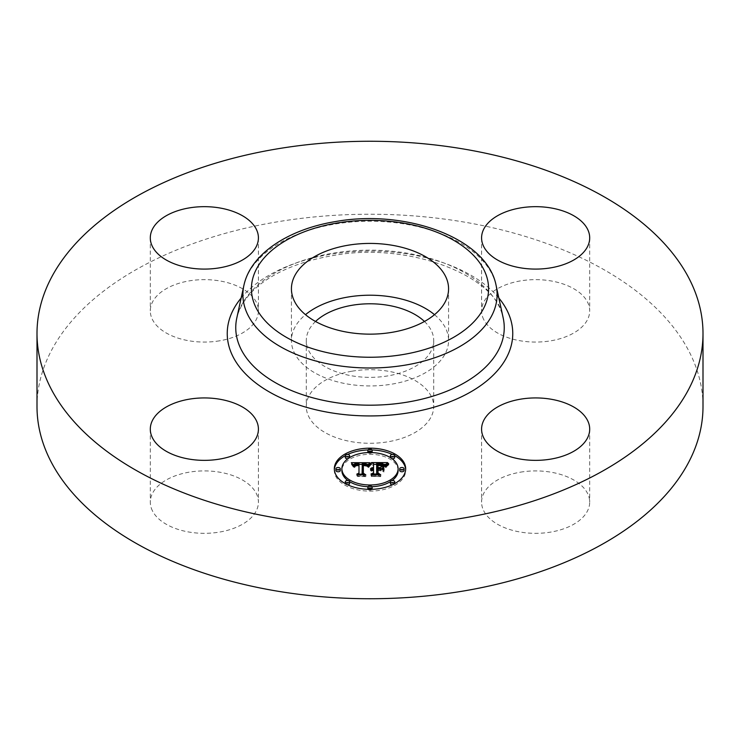 <?xml version="1.0" encoding="UTF-8"?>
<svg xmlns="http://www.w3.org/2000/svg" width="740" height="740" viewBox="0 0 740 740"><rect width="100%" height="100%" fill="white"/><g stroke="black" fill="none" stroke-linecap="round" stroke-linejoin="round"><path stroke-width="0.56" stroke-dasharray="3.7 2.78" d="M434.5 314.676A78.57 45.362 180 0 1 445.388 327.802A78.57 45.362 180 0 1 448.57 340.576A78.57 45.362 180 0 1 381.174 385.475A78.57 45.362 180 0 1 294.613 353.341A78.57 45.362 180 0 1 291.43 340.576A78.57 45.362 180 0 1 305.5 314.676M424.464 321.475A63.714 36.787 180 0 1 433.714 340.576A63.714 36.787 180 0 1 387.936 375.874A63.714 36.787 180 0 1 306.286 340.576A63.714 36.787 180 0 1 315.536 321.475M352.064 371.193A63.714 36.787 180 0 1 433.714 406.491A63.714 36.787 180 0 1 387.936 441.789A63.714 36.787 180 0 1 306.286 406.491A63.714 36.787 180 0 1 352.064 371.193M37 406.491A333 192.252 180 0 1 276.251 222.009A333 192.252 180 0 1 703 406.491M152.486 510.905A54.057 31.21 180 0 1 150.303 502.118A54.057 31.21 180 0 1 196.674 471.232A54.057 31.21 180 0 1 256.234 493.33A54.057 31.21 180 0 1 258.417 502.118A54.057 31.21 180 0 1 212.047 533.013A54.057 31.21 180 0 1 152.486 510.905M219.577 340.807A54.057 31.21 180 0 1 150.303 310.856A54.057 31.21 180 0 1 189.135 280.904A54.057 31.21 180 0 1 258.417 310.856A54.057 31.21 180 0 1 219.577 340.807M483.766 319.643A54.057 31.21 180 0 1 481.583 310.856A54.057 31.21 180 0 1 527.953 279.961A54.057 31.21 180 0 1 587.514 302.068A54.057 31.21 180 0 1 589.697 310.856A54.057 31.21 180 0 1 543.327 341.75A54.057 31.21 180 0 1 483.766 319.643M520.423 472.175A54.057 31.21 180 0 1 589.697 502.118A54.057 31.21 180 0 1 550.865 532.069A54.057 31.21 180 0 1 481.583 502.118A54.057 31.21 180 0 1 520.423 472.175M382.858 471.574L382.858 469.808L382.858 471.574L380.24 470.076L376.669 470.076L376.669 474.618L378.667 475.783L371.008 475.783L373.552 474.618L373.552 470.742L371.147 471.075L373.552 470.076L370.463 470.594L373.552 469.317L373.552 465.525L371.443 464.359L373.552 464.359M378.011 465.599L382.293 465.719L384.106 466.524L378.011 465.849L378.011 469.317L381.156 468.836M385.743 464.359L387.631 464.359L385.068 467.06L382.821 465.404L376.669 465.108L376.669 469.317L377.622 469.317L377.622 463.841M376.669 464.359L384.143 464.359M373.552 463.758L373.552 465.525M371.443 462.593L371.443 464.359M373.552 470.076L373.552 469.317M373.08 470.057L373.089 469.354M372.664 468.309L372.664 469.41M372.248 470.122L372.266 469.484M371.915 468.42L371.915 469.576M371.582 468.503L371.582 469.697M371.295 468.605L371.295 469.835M371.036 468.716L371.036 469.993M370.814 468.836L370.814 470.168M370.62 468.947L370.62 470.372M370.463 468.836L370.463 470.594M370.574 468.975L370.574 470.742M370.786 468.846L370.786 470.612M371.008 468.735L371.008 470.492M371.24 468.624L371.24 470.39M371.48 468.54L371.48 470.307M371.73 468.466L371.73 470.233M371.989 468.401L371.989 470.168M372.516 468.318L372.516 470.085M372.793 468.3L372.793 470.067M373.321 468.3L373.321 470.067M373.256 468.984L373.256 470.501M372.979 469.012L372.979 470.52M372.701 469.049L372.701 470.548M372.451 469.105L372.451 470.594M371.97 469.253L371.97 470.705M371.748 469.345L371.748 470.779M371.536 469.447L371.536 470.871M371.332 469.428L371.332 470.964M371.147 469.308L371.147 471.075M371.443 469.502L371.443 471.269M371.628 469.401L371.628 471.167M371.822 469.308L371.822 471.075M372.017 469.234L372.017 471.001M372.424 469.105L372.424 470.871M372.636 469.058L372.636 470.825M372.858 469.021L372.858 470.788M373.08 468.993L373.08 470.76M373.312 468.984L373.312 470.751M373.552 474.016L373.552 474.618M371.008 474.016L371.008 475.783M378.667 474.016L378.667 475.783M376.669 474.016L376.669 474.618M376.669 469.317L376.669 470.076M380.24 468.309L380.24 470.076M382.858 466.034L382.858 467.8M380.36 468.383L380.36 469.317M378.011 468.309L378.011 469.317M378.011 464.082L378.011 465.849M378.399 464.063L378.399 465.83M378.76 464.054L378.76 465.821M379.093 464.045L379.093 465.812M379.398 464.036L379.398 465.802M379.675 464.036L379.675 465.802M380.046 464.036L380.046 465.802M380.388 464.045L380.388 465.802M381.017 464.054L381.017 465.821M381.572 464.091L381.572 465.858M382.043 464.128L382.043 465.895M382.441 464.184L382.441 465.95M382.802 464.257L382.802 466.015M383.144 464.35L383.144 466.108M383.477 464.461L383.477 466.228M383.792 464.6L383.792 466.367M384.106 464.757L384.106 466.524M383.921 464.664L383.921 466.339M383.69 464.554L383.69 466.182M383.413 464.443L383.413 466.034M383.089 464.332L383.089 465.913M382.719 464.239L382.719 465.802M382.293 464.165L382.293 465.719M380.129 464.036L380.129 465.562M378.861 464.045L378.861 465.58M378.464 464.063L378.464 465.58M377.622 468.309L377.622 469.317M376.669 463.342L376.669 465.108M377.243 463.351L377.243 465.118M378.76 463.36L378.76 465.127M379.648 463.351L379.648 465.118M380.11 463.351L380.11 465.118M380.545 463.37L380.545 465.127M380.952 463.379L380.952 465.146M381.331 463.407L381.331 465.173M381.683 463.444L381.683 465.21M382.016 463.481L382.016 465.247M382.312 463.527L382.312 465.293M382.58 463.582L382.58 465.349M382.821 463.647L382.821 465.404M383.043 463.712L383.043 465.479M383.237 463.795L383.237 465.553M383.44 463.888L383.44 465.654M383.644 464.008L383.644 465.775M383.847 464.137L383.847 465.904M384.051 464.285L384.051 466.052M384.254 464.452L384.254 466.219M384.458 464.637L384.458 466.404M384.661 464.84L384.661 466.607M384.865 465.062L384.865 466.829M385.068 465.293L385.068 467.06M385.67 464.452L385.67 466.209M385.781 464.304L385.781 466.071M385.882 464.174L385.882 465.941M385.984 464.054L385.984 465.821M386.169 463.841L386.169 465.608M386.336 463.666L386.336 465.432M386.548 463.471L386.548 465.238M386.668 463.37L386.668 465.136M386.798 463.259L386.798 465.016M386.946 463.138L386.946 464.896M387.631 462.593L387.631 464.359M351.334 464.452L352.758 464.443L352.749 466.191L351.334 464.452L351.334 462.685M353.933 464.433L358.983 464.415M362.258 464.396L367.012 464.378M368.354 464.368L370.009 464.359L367.752 467.088L365.865 465.386L362.276 465.173L362.091 474.932L363.932 475.913L356.8 475.913L358.983 474.858L358.983 465.904L355.746 466.182L354.386 467.541L355.496 465.987L358.983 465.229L354.978 465.469L353.591 467.236L352.749 466.191M370.009 462.593L370.009 464.359M351.602 462.99L351.602 464.757M351.861 463.286L351.861 465.053M352.111 463.582L352.111 465.349M352.342 463.869L352.342 465.636M352.555 464.156L352.555 465.913M352.934 464.702L352.934 466.468M353.11 464.961L353.11 466.727M353.267 465.22L353.267 466.986M353.591 465.479L353.591 467.236M353.618 465.257L353.618 467.023M353.664 465.053L353.664 466.82M353.72 464.859L353.72 466.625M353.794 464.683L353.794 466.44M353.887 464.517L353.887 466.274M353.988 464.359L353.988 466.126M354.118 464.221L354.118 465.987M354.247 464.091L354.247 465.858M354.404 463.98L354.404 465.747M354.571 463.878L354.571 465.645M354.765 463.786L354.765 465.553M354.978 463.712L354.978 465.469M355.209 463.638L355.209 465.404M355.468 463.573L355.468 465.34M355.746 463.527L355.746 465.284M356.042 463.481L356.042 465.247M356.365 463.444L356.365 465.21M356.717 463.425L356.717 465.192M357.087 463.407L357.087 465.173M357.476 463.407L357.476 465.173M357.762 463.407L357.762 465.173M358.058 463.416L358.058 465.183M358.364 463.425L358.364 465.192M358.669 463.444L358.669 465.201M358.983 465.904L358.983 465.229M358.817 464.128L358.817 465.664M357.531 464.128L357.531 465.664M357.207 464.147L357.207 465.673M356.902 464.165L356.902 465.691M356.615 464.202L356.615 465.719M356.356 464.248L356.356 465.756M356.107 464.295L356.107 465.802M355.885 464.368L355.885 465.858M355.681 464.452L355.681 465.923M355.496 464.554L355.496 465.987M355.182 464.831L355.182 466.163M355.052 466.755L355.043 466.265M354.913 467.033L354.923 466.376M354.812 465.673L354.812 466.505M354.71 465.775L354.71 466.644M354.617 465.775L354.617 466.801M354.543 465.775L354.543 466.968M354.479 465.775L354.479 467.144M354.432 465.775L354.432 467.338M354.386 465.775L354.386 467.541M354.793 465.775L354.793 467.541M354.821 465.589L354.821 467.356M354.867 465.423L354.867 467.19M354.978 465.127L354.978 466.894M355.237 464.757L355.237 466.524M355.468 464.572L355.468 466.329M355.746 464.424L355.746 466.182M356.088 464.304L356.088 466.071M356.292 464.257L356.292 466.024M356.504 464.221L356.504 465.978M356.745 464.184L356.745 465.95M357.004 464.156L357.004 465.923M357.272 464.137L357.272 465.904M357.568 464.128L357.568 465.895M358.983 474.146L358.983 474.858M356.8 474.146L356.8 475.913M363.932 474.146L363.932 475.913M362.091 474.146L362.091 474.932M362.276 463.407L362.276 465.173M362.554 463.388L362.554 465.155M362.841 463.379L362.841 465.146M363.118 463.379L363.118 465.136M363.396 463.37L363.396 465.136M363.682 463.37L363.682 465.136M364.015 463.37L364.015 465.136M364.33 463.388L364.33 465.155M364.626 463.407L364.626 465.173M364.913 463.434L364.913 465.201M365.171 463.471L365.171 465.229M365.421 463.508L365.421 465.275M365.653 463.564L365.653 465.331M365.865 463.619L365.865 465.386M366.05 463.693L366.05 465.451M366.226 463.767L366.226 465.534M366.393 463.851L366.393 465.617M366.55 463.952L366.55 465.71M366.698 464.063L366.698 465.821M366.837 464.184L366.837 465.95M366.966 464.322L366.966 466.08M367.096 464.47L367.096 466.237M367.207 464.628L367.207 466.394M367.318 464.803L367.318 466.57M367.419 464.988L367.419 466.755M367.512 465.183L367.512 466.949M367.752 465.321L367.752 467.088M367.845 465.155L367.845 466.921M367.937 464.988L367.937 466.755M368.039 464.831L368.039 466.598M368.141 464.674L368.141 466.44M368.233 464.526L368.233 466.293M368.335 464.387L368.335 466.154M368.446 464.257L368.446 466.015M368.548 464.128L368.548 465.886M368.659 463.999L368.659 465.765M368.761 463.878L368.761 465.645M369.898 462.722L369.898 464.489M383.588 471.87L383.588 470.104L383.995 472M383.588 466.209L383.588 467.976M383.995 466.348L383.995 468.115M370.601 464.803L368.326 467.477L370.601 464.803L370.601 463.481M370.99 463.166L370.99 464.924M370.389 463.684L370.389 464.961M370.167 463.906L370.167 465.136M369.954 464.147L369.954 465.34M369.732 464.406L369.732 465.562M369.51 464.683L369.51 465.812M369.288 464.988L369.288 466.089M369.057 465.303L369.057 466.376M368.835 465.636L368.835 466.69M368.603 465.765L368.603 467.033M368.326 465.71L368.326 467.477M368.733 465.793L368.733 467.56M368.964 465.432L368.964 467.199M369.204 465.099L369.204 466.866M369.436 464.785L369.436 466.552M369.667 464.489L369.667 466.256M369.889 464.211L369.889 465.978M370.111 463.962L370.111 465.728M370.342 463.73L370.342 465.497M370.555 463.518L370.555 465.284M370.777 463.332L370.777 465.099M388.537 464.757L385.679 467.541L388.537 464.757L388.537 463.342M388.815 463.148L388.815 464.905M388.102 463.656L388.102 465.035M387.695 463.971L387.695 465.303M387.325 464.276L387.325 465.58M386.992 464.591L386.992 465.858M386.687 464.905L386.687 466.135M386.419 465.229L386.419 466.413M386.188 465.571L386.188 466.69M386.012 467.661L385.984 466.977M385.818 465.821L385.818 467.255M385.679 465.775L385.679 467.541M386.141 465.645L386.141 467.412M386.308 465.386L386.308 467.153M386.502 465.127L386.502 466.894M386.733 464.859L386.733 466.625M387.002 464.581L387.002 466.348M387.298 464.304L387.298 466.071M387.621 464.026L387.621 465.793M387.991 463.74L387.991 465.497M388.389 463.444L388.389 465.21M363.349 465.645L366.827 466.329L363.349 465.904L363.34 474.96L365.819 476.643L357.494 476.403L364.959 476.403L362.868 475.024L362.868 473.258L362.868 475.024M366.763 464.544L366.763 466.256M366.827 464.563L366.827 466.329M366.411 464.424L366.411 465.987M366.207 464.368L366.207 465.886M365.976 464.313L365.976 465.812M365.717 464.267L365.717 465.756M365.394 464.211L365.394 465.71M365.005 464.165L365.005 465.673M364.783 464.147L364.783 465.664M364.543 464.128L364.543 465.654M364.284 464.119L364.284 465.645M364.006 464.119L364.006 465.636M363.71 464.119L363.71 465.636M362.868 463.878L362.868 465.645M364.959 474.886L364.959 476.403M357.494 474.636L357.494 476.403M357.846 474.886L357.846 476.643M365.819 474.886L365.819 476.643M363.34 473.572L363.34 474.96M363.349 464.137L363.349 465.904M363.581 464.128L363.581 465.895M363.803 464.119L363.803 465.886M364.025 464.119L364.025 465.886M364.339 464.119L364.339 465.886M364.654 464.137L364.654 465.904M364.95 464.156L364.95 465.923M365.246 464.184L365.246 465.95M365.532 464.23L365.532 465.996M365.8 464.276L365.8 466.043M366.069 464.341L366.069 466.098M366.337 464.406L366.337 466.172M378.011 470.594L381.202 470.834L378.011 470.834L378.011 474.682L380.758 476.643L371.332 476.403L379.879 476.403L377.622 474.793L377.622 473.026L377.622 474.793M380.758 469.068L380.758 470.594M381.202 469.068L381.202 470.834M377.622 468.827L377.622 470.594M379.879 474.886L379.879 476.403M371.332 474.636L371.332 476.403M371.73 474.886L371.73 476.643M380.758 474.886L380.758 476.643M378.011 473.304L378.011 474.682M378.011 469.068L378.011 470.834M334.351 469.641A35.677 20.6 0 0 0 334.323 470.52A35.677 20.6 0 0 0 370 491.12A35.677 20.6 0 0 0 405.677 470.52A35.677 20.6 0 0 0 405.65 469.641M394.716 455.664A35.677 20.6 0 0 0 392.404 454.49M372.054 449.957A35.677 20.6 0 0 0 367.947 449.957M347.596 454.49A35.677 20.6 0 0 0 345.284 455.664M347.911 480.556A28.111 16.234 0 0 0 349.604 481.694M367.993 486.707A28.111 16.234 0 0 0 372.007 486.707M390.396 481.694A28.111 16.234 0 0 0 392.089 480.556M398.111 470.52A28.111 16.234 0 0 0 370 454.295A28.111 16.234 0 0 0 341.889 470.52M367.993 452.565A2.164 1.249 0 0 0 370 453.361A2.164 1.249 0 0 0 372.007 452.565M372.164 452.112A2.164 1.249 0 0 0 370 450.864A2.164 1.249 0 0 0 367.836 452.112M404.059 470.52A2.164 1.249 0 0 0 401.894 469.271A2.164 1.249 0 0 0 399.73 470.52M390.396 457.588A2.164 1.249 0 0 0 392.089 458.726M394.716 457.505A2.164 1.249 0 0 0 392.552 456.256A2.164 1.249 0 0 0 390.387 457.505M367.947 489.325A2.164 1.249 0 0 0 370 490.185A2.164 1.249 0 0 0 372.054 489.325M372.164 488.937A2.164 1.249 0 0 0 370 487.688A2.164 1.249 0 0 0 367.836 488.937M392.404 484.793A2.164 1.249 0 0 0 394.716 483.618M394.716 483.544A2.164 1.249 0 0 0 392.552 482.295A2.164 1.249 0 0 0 390.387 483.544M340.271 470.52A2.164 1.249 0 0 0 338.106 469.271A2.164 1.249 0 0 0 335.942 470.52M349.613 457.505A2.164 1.249 0 0 0 347.449 456.256A2.164 1.249 0 0 0 345.284 457.505M347.911 458.726A2.164 1.249 0 0 0 349.604 457.588M349.613 483.544A2.164 1.249 0 0 0 347.449 482.295A2.164 1.249 0 0 0 345.284 483.544M345.284 483.618A2.164 1.249 0 0 0 347.596 484.793M405.677 470.52L405.677 468.753M334.323 470.52L334.323 468.753M236.8 318.015A134.245 77.506 180 0 1 332.204 253.302A134.245 77.506 180 0 1 503.2 318.015C498.131 276.631 408.628 240.62 331.252 255.892C282.329 264.541 244.561 286.787 236.8 318.015M241.157 298.017A142.764 82.427 180 0 1 329.809 254.421A142.764 82.427 180 0 1 498.843 298.017M243.886 285.474A127.104 73.39 180 0 1 334.212 224.202A127.104 73.39 180 0 1 496.115 285.474M379.694 464.036L379.694 465.571M379.278 464.036L379.278 465.571M378.075 464.082L378.075 465.589M385.198 465.118L385.198 466.885M385.327 464.933L385.327 466.7M385.447 464.757L385.447 466.524M385.559 464.6L385.559 466.367M387.103 463.009L387.103 464.776M387.261 462.879L387.261 464.646M387.446 462.74L387.446 464.507M433.714 340.576L433.714 406.491M306.286 340.576L306.286 406.491M481.583 429.144L481.583 502.118M589.697 429.144L589.697 502.118M589.697 237.882L589.697 310.856M481.583 237.882L481.583 310.856M258.417 237.882L258.417 310.856M150.303 237.882L150.303 310.856M258.417 429.144L258.417 502.118M150.303 429.144L150.303 502.118M448.57 288.785L448.57 340.576M291.43 288.785L291.43 340.576"/><path stroke-width="1.11" d="M305.5 314.676A78.57 45.362 180 0 1 434.5 314.676M315.536 321.475A63.714 36.787 180 0 1 352.064 305.278A63.714 36.787 180 0 1 424.464 321.475M703 333.509L703 406.491A333 192.252 180 0 1 463.749 590.964A333 192.252 180 0 1 37 406.491L37 333.509A333 192.252 180 0 1 276.251 149.036A333 192.252 180 0 1 703 333.509A333 192.252 180 0 1 463.749 517.991A333 192.252 180 0 1 37 333.509M445.388 276.011A78.57 45.362 180 0 1 448.57 288.785A78.57 45.362 180 0 1 381.174 333.685A78.57 45.362 180 0 1 294.613 301.559A78.57 45.362 180 0 1 291.43 288.785A78.57 45.362 180 0 1 358.826 243.886A78.57 45.362 180 0 1 445.388 276.011M550.865 459.096A54.057 31.21 180 0 1 481.583 429.144A54.057 31.21 180 0 1 520.423 399.193A54.057 31.21 180 0 1 589.697 429.144A54.057 31.21 180 0 1 550.865 459.096M587.514 229.095A54.057 31.21 180 0 1 589.697 237.882A54.057 31.21 180 0 1 543.327 268.768A54.057 31.21 180 0 1 483.766 246.67A54.057 31.21 180 0 1 481.583 237.882A54.057 31.21 180 0 1 527.953 206.987A54.057 31.21 180 0 1 587.514 229.095M189.135 207.931A54.057 31.21 180 0 1 258.417 237.882A54.057 31.21 180 0 1 219.577 267.825A54.057 31.21 180 0 1 150.303 237.882A54.057 31.21 180 0 1 189.135 207.931M256.234 420.357A54.057 31.21 180 0 1 258.417 429.144A54.057 31.21 180 0 1 212.047 460.039A54.057 31.21 180 0 1 152.486 437.932A54.057 31.21 180 0 1 150.303 429.144A54.057 31.21 180 0 1 196.674 398.25A54.057 31.21 180 0 1 256.234 420.357M405.677 468.753A35.677 20.6 180 0 1 370 489.353A35.677 20.6 180 0 1 334.323 468.753A35.677 20.6 180 0 1 370 448.163A35.677 20.6 180 0 1 405.677 468.753M398.111 468.753A28.111 16.234 180 0 1 370 484.987A28.111 16.234 180 0 1 341.889 468.753A28.111 16.234 180 0 1 370 452.529A28.111 16.234 180 0 1 398.111 468.753L398.111 470.52A28.111 16.234 0 0 1 392.089 480.556M369.898 462.722L367.752 465.321L365.865 463.619L362.276 463.407L362.091 473.165L363.932 474.146L356.8 474.146L358.983 473.091L358.983 464.137L355.746 464.424L354.386 465.775L355.496 464.23L358.983 463.462L354.765 463.786L353.591 465.479L351.334 462.685L369.898 462.722M370.777 463.332L368.326 465.71L370.777 463.332M366.587 464.48L363.349 464.137L363.34 473.193L365.819 474.886L357.494 474.636L364.959 474.636L362.868 473.258L362.868 463.878L366.596 464.341M387.631 462.593L385.068 465.293L382.58 463.582L376.669 463.342L376.669 467.55L377.622 467.55L377.622 463.841L382.293 463.952L384.106 464.757L378.011 464.082L378.011 467.55L380.36 467.55L382.858 466.034L382.858 469.808L380.24 468.309L376.669 468.309L376.669 472.851L378.667 474.016L371.008 474.016L373.552 472.851L373.552 468.975L371.147 469.308L373.552 468.309L370.463 468.836L373.552 467.55L373.552 463.758L371.443 462.593L387.631 462.593M388.389 463.444L385.679 465.775L388.389 463.444M383.995 470.233L383.588 466.209L383.588 470.104M378.011 469.068L378.011 472.916L380.758 474.886L371.332 474.636L379.879 474.636L377.622 473.026L377.622 468.827L381.202 469.068L378.011 469.068M372.164 450.346A2.164 1.249 180 0 1 370 451.594A2.164 1.249 180 0 1 367.836 450.346A2.164 1.249 180 0 1 370 449.097A2.164 1.249 180 0 1 372.164 450.346L372.164 452.112A2.164 1.249 0 0 1 372.007 452.565M404.059 468.753A2.164 1.249 180 0 1 401.894 470.002A2.164 1.249 180 0 1 399.73 468.753A2.164 1.249 180 0 1 401.894 467.504A2.164 1.249 180 0 1 404.059 468.753L404.059 470.52A2.164 1.249 0 0 1 401.894 471.769A2.164 1.249 0 0 1 399.73 470.52L399.73 468.753M394.716 455.738A2.164 1.249 180 0 1 392.552 456.987A2.164 1.249 180 0 1 390.387 455.738A2.164 1.249 180 0 1 392.552 454.49A2.164 1.249 180 0 1 394.716 455.738L394.716 457.505A2.164 1.249 0 0 1 392.089 458.726M372.164 487.17A2.164 1.249 180 0 1 370 488.418A2.164 1.249 180 0 1 367.836 487.17A2.164 1.249 180 0 1 370 485.921A2.164 1.249 180 0 1 372.164 487.17L372.164 488.937A2.164 1.249 0 0 1 372.054 489.325M394.716 481.777A2.164 1.249 180 0 1 392.552 483.026A2.164 1.249 180 0 1 390.387 481.777A2.164 1.249 180 0 1 392.552 480.528A2.164 1.249 180 0 1 394.716 481.777L394.716 483.544A2.164 1.249 0 0 1 394.716 483.618M335.942 468.753A2.164 1.249 180 0 1 338.106 467.504A2.164 1.249 180 0 1 340.271 468.753A2.164 1.249 180 0 1 338.106 470.002A2.164 1.249 180 0 1 335.942 468.753L335.942 470.52A2.164 1.249 0 0 0 338.106 471.769A2.164 1.249 0 0 0 340.271 470.52L340.271 468.753M345.284 455.738A2.164 1.249 180 0 1 347.449 454.49A2.164 1.249 180 0 1 349.613 455.738A2.164 1.249 180 0 1 347.449 456.987A2.164 1.249 180 0 1 345.284 455.738L345.284 457.505A2.164 1.249 0 0 0 347.911 458.726M345.284 481.777A2.164 1.249 180 0 1 347.449 480.528A2.164 1.249 180 0 1 349.613 481.777A2.164 1.249 180 0 1 347.449 483.026A2.164 1.249 180 0 1 345.284 481.777L345.284 483.544A2.164 1.249 0 0 0 345.284 483.618M381.156 468.836L382.858 467.8L382.858 469.808M373.552 464.359L376.669 464.359M384.143 464.359L385.743 464.359M373.552 467.55L373.552 468.309M373.089 467.588L373.089 468.291M372.664 467.643L372.664 468.309M372.266 467.717L372.266 468.355M371.915 467.81L371.915 468.42M371.582 467.93L371.582 468.503M371.295 468.069L371.295 468.605M371.036 468.226L371.036 468.716M373.552 472.851L373.552 474.016M376.669 472.851L376.669 474.016M380.36 467.55L380.36 468.383M378.011 467.55L378.011 468.309M377.622 467.55L377.622 468.309M376.669 467.55L376.669 468.309M352.758 464.443L353.933 464.433M358.983 464.415L362.258 464.396M367.012 464.378L368.354 464.368M358.983 463.462L358.983 464.137M355.043 464.498L355.043 465.007M354.923 464.609L354.923 465.266M354.812 464.739L354.812 465.673M354.71 464.877L354.71 465.775M354.617 465.035L354.617 465.775M354.543 465.201L354.543 465.775M358.983 473.091L358.983 474.146M362.091 473.165L362.091 474.146M370.389 463.194L370.389 463.684M370.167 463.37L370.167 463.906M369.954 463.573L369.954 464.147M369.732 463.804L369.732 464.406M369.51 464.045L369.51 464.683M369.288 464.322L369.288 464.988M369.057 464.609L369.057 465.303M368.835 464.933L368.835 465.636M368.603 465.266L368.603 465.765M387.325 463.814L387.325 464.276M386.992 464.091L386.992 464.591M386.687 464.368L386.687 464.905M386.419 464.646L386.419 465.229M386.188 464.933L386.188 465.571M385.984 465.21L385.984 465.886M362.868 473.258L362.868 465.645L363.349 465.645M377.622 473.026L378.011 470.594M405.65 469.641A35.677 20.6 0 0 0 394.716 455.664M392.404 454.49A35.677 20.6 0 0 0 372.054 449.957M367.947 449.957A35.677 20.6 0 0 0 347.596 454.49M345.284 455.664A35.677 20.6 0 0 0 334.351 469.641M341.889 468.753L341.889 470.52A28.111 16.234 0 0 0 347.911 480.556M349.604 481.694A28.111 16.234 0 0 0 367.993 486.707M372.007 486.707A28.111 16.234 0 0 0 390.396 481.694M367.836 450.346L367.836 452.112A2.164 1.249 0 0 0 367.993 452.565M390.387 455.738L390.387 457.505A2.164 1.249 0 0 0 390.396 457.588M367.836 487.17L367.836 488.937A2.164 1.249 0 0 0 367.947 489.325M390.387 481.777L390.387 483.544A2.164 1.249 0 0 0 392.404 484.793M349.604 457.588A2.164 1.249 0 0 0 349.613 457.505L349.613 455.738M347.596 484.793A2.164 1.249 0 0 0 349.613 483.544L349.613 481.777M496.115 285.474L503.2 318.015A134.245 77.506 180 0 1 407.796 402.051A134.245 77.506 180 0 1 236.8 318.015L243.886 285.474C250.536 253.95 288.267 229.354 335.164 221.621C405.613 208.736 487.142 238.012 496.115 285.474A127.104 73.39 180 0 1 405.788 365.033A127.104 73.39 180 0 1 243.886 285.474M498.843 298.017A142.764 82.427 180 0 1 410.191 412.606A142.764 82.427 180 0 1 261.312 386.955A142.764 82.427 180 0 1 241.157 298.017M403.383 354.479A118.594 68.469 180 0 1 256.207 308.062A118.594 68.469 180 0 1 336.617 223.092A118.594 68.469 180 0 1 483.793 269.508A118.594 68.469 180 0 1 403.383 354.479"/></g></svg>
